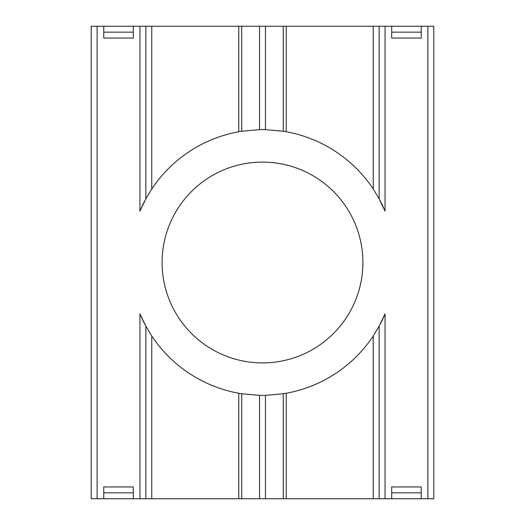 <?xml version="1.0" encoding="UTF-8"?>
<svg xmlns="http://www.w3.org/2000/svg" width="525" height="525" viewBox="0 0 525 525"><rect width="100%" height="100%" fill="white"/><g stroke="black" fill="none" stroke-linecap="round" stroke-linejoin="round"><path stroke-width="0.79" d="M262.5 162.094A100.406 100.406 0 0 0 162.094 262.5A100.406 100.406 0 0 0 262.5 362.906A100.406 100.406 0 0 0 362.906 262.5A100.406 100.406 0 0 0 262.5 162.094M380.139 324.319A132.891 132.891 0 0 0 385.055 313.884L379.148 326.163L379.148 498.75L133.298 498.75L133.298 492.844L103.766 492.844L103.766 498.75L91.219 498.75L91.219 26.25L91.219 498.75M283.277 498.75L283.277 393.757L286.23 393.258A132.891 132.891 0 0 0 373.242 335.961L379.148 326.163A132.891 132.891 0 0 1 378.348 327.607M283.277 393.757L265.453 395.358L259.547 395.358L241.723 393.757L241.723 498.75M259.547 129.642L259.547 26.25L241.723 26.25L241.723 131.243L259.547 129.642L265.453 129.642L283.277 131.243L283.277 26.25L286.23 26.25L286.23 131.742L283.277 131.243M145.852 498.75L145.852 326.163L151.758 335.961A132.891 132.891 0 0 0 238.77 393.258L241.723 393.757M144.861 200.681A132.891 132.891 0 0 0 139.945 211.116L145.852 198.837L145.852 26.25L151.758 26.25L151.758 189.039L145.852 198.837A132.891 132.891 0 0 1 146.652 197.393M145.852 326.163L139.945 313.884A132.891 132.891 0 0 0 146.646 327.6M373.242 189.039L373.242 26.25L379.148 26.25L379.148 198.837L373.242 189.039A132.891 132.891 0 0 0 286.23 131.742M433.781 498.75L433.781 26.25L433.781 498.75L421.234 498.75L421.234 486.938L391.702 486.938L391.702 498.75L379.148 498.75M241.723 131.243L238.77 131.742A132.891 132.891 0 0 0 151.758 189.039M238.77 131.742L238.77 26.25L241.723 26.25M133.298 32.156L133.298 26.25L103.766 26.25L103.766 38.062L133.298 38.062L133.298 32.156L103.766 32.156M103.766 26.25L97.125 26.25L97.125 498.75M133.298 492.844L133.298 486.938L103.766 486.938L103.766 492.844M427.875 498.75L427.875 26.25L391.702 26.25L391.702 32.156L421.234 32.156L421.234 26.25M391.702 32.156L391.702 38.062L421.234 38.062L421.234 32.156M391.702 26.25L385.055 26.25L385.055 211.116A132.891 132.891 0 0 0 378.354 197.4M139.945 211.116L139.945 26.25L133.298 26.25M373.242 26.25L286.23 26.25M283.277 26.25L265.453 26.25L265.453 129.642M238.77 26.25L151.758 26.25M391.702 498.75L421.234 498.75M103.766 498.75L133.298 498.75M427.875 26.25L433.781 26.25M91.219 26.25L97.125 26.25M139.945 26.25L145.852 26.25M259.547 26.25L265.453 26.25M379.148 26.25L385.055 26.25M379.148 198.837L385.055 211.116M391.702 492.844L421.234 492.844M373.242 498.75L373.242 335.961M286.23 393.258L286.23 498.75M265.453 395.358L265.453 498.75M238.77 498.75L238.77 393.258M151.758 335.961L151.758 498.75M139.945 498.75L139.945 313.884M385.055 313.884L385.055 498.75M259.547 498.75L259.547 395.358"/></g></svg>
